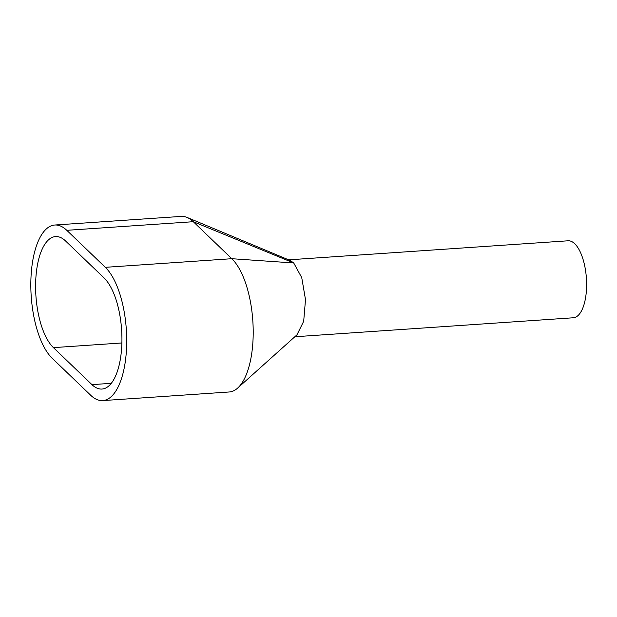 <?xml version="1.0" encoding="UTF-8"?>
<svg xmlns="http://www.w3.org/2000/svg" width="617" height="617" viewBox="0 0 617 617"><rect width="100%" height="100%" fill="white"/><g stroke="black" fill="none" stroke-linecap="round" stroke-linejoin="round"><path stroke-width="0.93" d="M288.64 259.834L568.056 240.792A38.578 15.757 86.1 0 1 586.088 294.085A38.578 15.757 86.1 0 1 573.301 317.778L294.826 336.759M54.782 225.02L181.275 216.405A69.443 28.359 86.1 0 1 187.028 217.415L290.083 260.436L293.561 262.819A38.578 15.757 86.1 0 1 293.715 262.965L193.283 221.704L231.815 258.708A69.443 28.359 86.1 0 1 253.039 324.696A69.443 28.359 86.1 0 1 237.622 388.116A69.443 28.359 86.1 0 1 229.246 391.98L102.754 400.595A69.443 28.359 86.1 0 1 90.738 395.296L52.214 358.292A69.443 28.359 86.1 0 1 30.85 281.668A69.443 28.359 86.1 0 1 54.782 225.02A69.443 28.359 86.1 0 1 66.79 230.318L105.322 267.323A69.443 28.359 86.1 0 1 126.686 343.947A69.443 28.359 86.1 0 1 102.754 400.595M53.424 347.633A57.875 23.631 86.1 0 1 35.624 283.774A57.875 23.631 86.1 0 1 55.569 236.573A57.875 23.631 86.1 0 1 65.579 240.985L104.103 277.989A57.875 23.631 86.1 0 1 121.911 341.841A57.875 23.631 86.1 0 1 101.967 389.049A57.875 23.631 86.1 0 1 91.956 384.638L53.424 347.633L121.881 342.967M187.028 217.415A69.443 28.359 86.1 0 1 193.283 221.704L66.79 230.318M105.322 267.323L231.815 258.708L293.715 262.965L301.736 277.619L305.5 299.631L303.687 321.256L296.939 334.861L237.622 388.108M111.284 383.319L91.956 384.638"/></g></svg>
